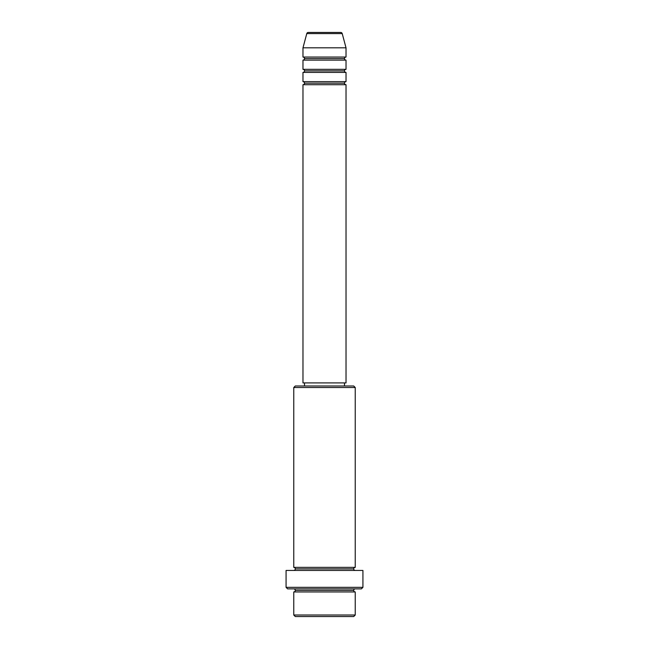 <?xml version="1.0" encoding="UTF-8"?>
<svg xmlns="http://www.w3.org/2000/svg" width="649" height="649" viewBox="0 0 649 649"><rect width="100%" height="100%" fill="white"/><g stroke="black" fill="none" stroke-linecap="round" stroke-linejoin="round"><path stroke-width="0.97" d="M340.725 32.45L308.275 32.45A1.533 1.533 0 0 0 306.79 33.586L342.21 33.586A1.533 1.533 0 0 0 340.725 32.45L308.275 32.45A1.533 1.533 0 0 0 306.79 33.586L302.978 47.823L346.022 47.823L342.21 33.586L306.79 33.586L302.978 47.823L302.978 57.047A1.533 1.533 0 0 1 304.519 58.58A1.533 1.533 0 0 1 302.978 60.122L302.978 69.338A1.533 1.533 0 0 1 304.519 70.879A1.533 1.533 0 0 1 302.978 72.412L302.978 81.636A1.533 1.533 0 0 1 304.519 83.177A1.533 1.533 0 0 1 302.978 84.711L302.978 382.91L346.022 382.91L346.022 84.711A1.533 1.533 0 0 1 344.481 83.177A1.533 1.533 0 0 1 346.022 81.636L346.022 72.412A1.533 1.533 0 0 1 344.481 70.879A1.533 1.533 0 0 1 346.022 69.338L346.022 60.122A1.533 1.533 0 0 1 344.481 58.58A1.533 1.533 0 0 1 346.022 57.047L346.022 47.823L302.978 47.823L302.978 57.047L346.022 57.047A1.533 1.533 0 0 0 344.481 58.58L304.519 58.58A1.533 1.533 0 0 0 302.978 57.047L346.022 57.047L346.022 47.823L342.21 33.586A1.533 1.533 0 0 0 340.725 32.45M293.762 615.017L295.295 616.55L353.705 616.55L355.238 615.017L293.762 615.017L355.238 615.017L355.238 591.953A1.533 1.533 0 0 1 353.705 590.42A1.533 1.533 0 0 1 355.238 588.878A1.533 1.533 0 0 0 353.705 590.42L295.295 590.42A1.533 1.533 0 0 1 293.762 591.953L293.762 615.017L293.762 591.953A1.533 1.533 0 0 0 295.295 590.42A1.533 1.533 0 0 0 293.762 588.878A1.533 1.533 0 0 1 295.295 590.42L353.705 590.42A1.533 1.533 0 0 0 355.238 591.953L293.762 591.953L355.238 591.953L355.238 615.017L353.705 616.55L295.295 616.55L293.762 615.017M355.238 387.518L353.705 385.985L295.295 385.985L293.762 387.518L355.238 387.518L293.762 387.518L293.762 567.364A1.533 1.533 0 0 1 295.295 568.897A1.533 1.533 0 0 1 293.762 570.439A1.533 1.533 0 0 0 295.295 568.897L353.705 568.897A1.533 1.533 0 0 1 355.238 567.364L355.238 387.518L355.238 567.364A1.533 1.533 0 0 0 353.705 568.897A1.533 1.533 0 0 0 355.238 570.439A1.533 1.533 0 0 1 353.705 568.897L295.295 568.897A1.533 1.533 0 0 0 293.762 567.364L355.238 567.364L293.762 567.364L293.762 387.518L295.295 385.985L353.705 385.985L355.238 387.518M286.071 587.345L287.612 588.878L361.388 588.878L362.929 587.345L286.071 587.345L362.929 587.345L362.929 570.439L286.071 570.439L286.071 587.345L286.071 570.439L362.929 570.439L362.929 587.345L361.388 588.878L287.612 588.878L286.071 587.345M302.978 81.636L346.022 81.636A1.533 1.533 0 0 0 344.481 83.177L304.519 83.177A1.533 1.533 0 0 0 302.978 81.636L302.978 72.412A1.533 1.533 0 0 0 304.519 70.879A1.533 1.533 0 0 0 302.978 69.338L346.022 69.338A1.533 1.533 0 0 0 344.481 70.879L304.519 70.879L344.481 70.879A1.533 1.533 0 0 0 346.022 72.412L302.978 72.412L346.022 72.412L346.022 81.636L302.978 81.636M346.022 84.711L302.978 84.711A1.533 1.533 0 0 0 304.519 83.177L344.481 83.177A1.533 1.533 0 0 0 346.022 84.711L346.022 382.91L302.978 382.91L302.978 84.711L346.022 84.711M344.481 385.985L344.481 382.91L344.481 385.985M304.519 382.91L304.519 385.985L304.519 382.91M346.022 60.122L302.978 60.122A1.533 1.533 0 0 0 304.519 58.58L344.481 58.58A1.533 1.533 0 0 0 346.022 60.122L346.022 69.338L302.978 69.338L302.978 60.122L346.022 60.122"/></g></svg>
